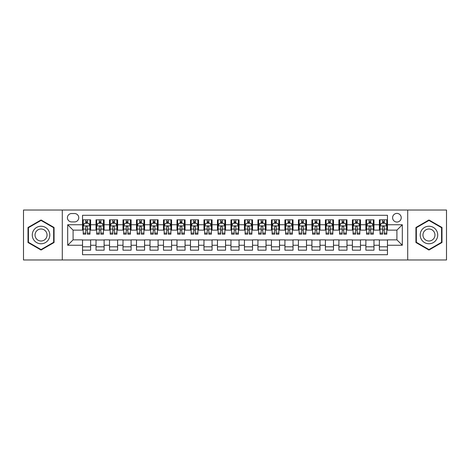 <?xml version="1.0" encoding="UTF-8"?>
<svg xmlns="http://www.w3.org/2000/svg" width="470" height="470" viewBox="0 0 470 470"><rect width="100%" height="100%" fill="white"/><g stroke="black" fill="none" stroke-linecap="round" stroke-linejoin="round"><path stroke-width="0.7" d="M396.915 213.409A4.318 4.318 0 0 0 392.597 217.728A4.318 4.318 0 0 0 396.915 222.046A4.318 4.318 0 0 0 401.233 217.728A4.318 4.318 0 0 0 396.915 213.409M407.707 259.963L446.5 259.963L446.5 210.037L407.707 210.037L407.707 259.963L62.293 259.963L62.293 210.037L23.5 210.037L23.5 259.963L62.293 259.963M387.468 219.819L379.372 219.819L379.372 224.748L373.979 224.748L373.979 230.141L379.372 230.141L379.372 224.748M373.979 224.748L373.979 219.819L365.883 219.819L365.883 224.748L360.484 224.748L360.484 230.141L365.883 230.141L365.883 224.748M360.484 224.748L360.484 219.819L352.388 219.819L352.388 224.748L346.989 224.748L346.989 230.141L352.388 230.141L352.388 224.748M346.989 224.748L346.989 219.819L338.894 219.819L338.894 224.748L333.5 224.748L333.5 230.141L338.894 230.141L338.894 224.748M333.5 224.748L333.5 219.819L325.404 219.819L325.404 224.748L320.005 224.748L320.005 230.141L325.404 230.141L325.404 224.748M320.005 224.748L320.005 219.819L311.91 219.819L311.91 224.748L306.511 224.748L306.511 230.141L311.91 230.141L311.91 224.748M306.511 224.748L306.511 219.819L298.415 219.819L298.415 224.748L293.022 224.748L293.022 230.141L298.415 230.141L298.415 224.748M293.022 224.748L293.022 219.819L284.926 219.819L284.926 224.748L279.527 224.748L279.527 230.141L284.926 230.141L284.926 224.748M279.527 224.748L279.527 219.819L271.431 219.819L271.431 224.748L266.032 224.748L266.032 230.141L271.431 230.141L271.431 224.748M266.032 224.748L266.032 219.819L257.936 219.819L257.936 224.748L252.543 224.748L252.543 230.141L257.936 230.141L257.936 224.748M252.543 224.748L252.543 219.819L244.447 219.819L244.447 224.748L239.048 224.748L239.048 230.141L244.447 230.141L244.447 224.748M239.048 224.748L239.048 219.819L230.952 219.819L230.952 224.748L225.553 224.748L225.553 230.141L230.952 230.141L230.952 224.748M225.553 224.748L225.553 219.819L217.457 219.819L217.457 224.748L212.064 224.748L212.064 230.141L217.457 230.141L217.457 224.748M212.064 224.748L212.064 219.819L203.968 219.819L203.968 224.748L198.569 224.748L198.569 230.141L203.968 230.141L203.968 224.748M198.569 224.748L198.569 219.819L190.473 219.819L190.473 224.748L185.074 224.748L185.074 230.141L190.473 230.141L190.473 224.748M185.074 224.748L185.074 219.819L176.979 219.819L176.979 224.748L171.585 224.748L171.585 230.141L176.979 230.141L176.979 224.748M171.585 224.748L171.585 219.819L163.489 219.819L163.489 224.748L158.09 224.748L158.09 230.141L163.489 230.141L163.489 224.748M158.09 224.748L158.09 219.819L149.995 219.819L149.995 224.748L144.596 224.748L144.596 230.141L149.995 230.141L149.995 224.748M144.596 224.748L144.596 219.819L136.5 219.819L136.5 224.748L131.107 224.748L131.107 230.141L136.5 230.141L136.5 224.748M131.107 224.748L131.107 219.819L123.011 219.819L123.011 224.748L117.612 224.748L117.612 230.141L123.011 230.141L123.011 224.748M117.612 224.748L117.612 219.819L109.516 219.819L109.516 224.748L104.117 224.748L104.117 230.141L109.516 230.141L109.516 224.748M104.117 224.748L104.117 219.819L96.021 219.819L96.021 230.141L90.628 230.141L90.628 219.819L82.532 219.819M82.532 250.181L90.628 250.181L90.628 239.859L96.021 239.859L96.021 250.181L104.117 250.181L104.117 239.859L109.516 239.859L109.516 245.252L104.117 245.252M109.516 245.252L109.516 250.181L117.612 250.181L117.612 239.859L123.011 239.859L123.011 245.252L117.612 245.252M123.011 245.252L123.011 250.181L131.107 250.181L131.107 239.859L136.5 239.859L136.5 245.252L131.107 245.252M136.5 245.252L136.5 250.181L144.596 250.181L144.596 239.859L149.995 239.859L149.995 245.252L144.596 245.252M149.995 245.252L149.995 250.181L158.09 250.181L158.09 239.859L163.489 239.859L163.489 245.252L158.09 245.252M163.489 245.252L163.489 250.181L171.585 250.181L171.585 239.859L176.979 239.859L176.979 245.252L171.585 245.252M176.979 245.252L176.979 250.181L185.074 250.181L185.074 239.859L190.473 239.859L190.473 245.252L185.074 245.252M190.473 245.252L190.473 250.181L198.569 250.181L198.569 239.859L203.968 239.859L203.968 245.252L198.569 245.252M203.968 245.252L203.968 250.181L212.064 250.181L212.064 239.859L217.457 239.859L217.457 245.252L212.064 245.252M217.457 245.252L217.457 250.181L225.553 250.181L225.553 239.859L230.952 239.859L230.952 245.252L225.553 245.252M230.952 245.252L230.952 250.181L239.048 250.181L239.048 239.859L244.447 239.859L244.447 245.252L239.048 245.252M244.447 245.252L244.447 250.181L252.543 250.181L252.543 239.859L257.936 239.859L257.936 245.252L252.543 245.252M257.936 245.252L257.936 250.181L266.032 250.181L266.032 239.859L271.431 239.859L271.431 245.252L266.032 245.252M271.431 245.252L271.431 250.181L279.527 250.181L279.527 239.859L284.926 239.859L284.926 245.252L279.527 245.252M284.926 245.252L284.926 250.181L293.022 250.181L293.022 239.859L298.415 239.859L298.415 245.252L293.022 245.252M298.415 245.252L298.415 250.181L306.511 250.181L306.511 239.859L311.91 239.859L311.91 245.252L306.511 245.252M311.91 245.252L311.91 250.181L320.005 250.181L320.005 239.859L325.404 239.859L325.404 245.252L320.005 245.252M325.404 245.252L325.404 250.181L333.5 250.181L333.5 239.859L338.894 239.859L338.894 245.252L333.5 245.252M338.894 245.252L338.894 250.181L346.989 250.181L346.989 239.859L352.388 239.859L352.388 245.252L346.989 245.252M352.388 245.252L352.388 250.181L360.484 250.181L360.484 239.859L365.883 239.859L365.883 245.252L360.484 245.252M365.883 245.252L365.883 250.181L373.979 250.181L373.979 239.859L379.372 239.859L379.372 245.252L373.979 245.252M71.605 221.911L74.571 221.911A4.183 4.183 0 0 0 78.754 217.728A4.183 4.183 0 0 0 74.571 213.545L71.605 213.545A4.183 4.183 0 0 0 67.422 217.728A4.183 4.183 0 0 0 71.605 221.911M407.707 210.037L62.293 210.037M387.468 224.748L387.468 215.301L82.532 215.301L82.532 230.141L73.085 230.141L73.085 239.859L82.532 239.859L82.532 254.699L387.468 254.699L387.468 239.859L396.915 239.859L396.915 230.141L387.468 230.141L387.468 224.748L402.308 224.748L402.308 245.252L387.468 245.252M82.532 245.252L67.692 245.252L67.692 224.748L82.532 224.748M379.372 245.252L379.372 250.181L387.468 250.181M82.532 223.191L83.208 223.191M85.769 223.191L87.391 223.191M89.952 223.191L90.628 223.191M82.532 230.006L83.208 230.006M85.769 230.006L87.391 230.006M89.952 230.006L90.628 230.006M82.532 239.994L90.628 239.994M82.532 246.809L90.628 246.809M96.021 230.006L96.697 230.006M99.264 230.006L100.88 230.006M103.447 230.006L104.117 230.006M96.021 223.191L96.697 223.191M99.264 223.191L100.88 223.191M103.447 223.191L104.117 223.191M96.021 239.994L104.117 239.994M96.021 246.809L104.117 246.809M109.516 239.994L117.612 239.994M109.516 246.809L117.612 246.809M109.516 223.191L110.192 223.191M112.753 223.191L114.375 223.191M116.936 223.191L117.612 223.191M109.516 230.006L110.192 230.006M112.753 230.006L114.375 230.006M116.936 230.006L117.612 230.006M123.011 239.994L131.107 239.994M123.011 246.809L131.107 246.809M123.011 223.191L123.686 223.191M126.248 223.191L127.869 223.191M130.431 223.191L131.107 223.191M123.011 230.006L123.686 230.006M126.248 230.006L127.869 230.006M130.431 230.006L131.107 230.006M136.5 239.994L144.596 239.994M136.5 246.809L144.596 246.809M136.5 223.191L137.175 223.191M139.743 223.191L141.358 223.191M143.926 223.191L144.596 223.191M136.5 230.006L137.175 230.006M139.743 230.006L141.358 230.006M143.926 230.006L144.596 230.006M149.995 239.994L158.09 239.994M149.995 246.809L158.09 246.809M149.995 223.191L150.67 223.191M153.232 223.191L154.853 223.191M157.415 223.191L158.09 223.191M149.995 230.006L150.67 230.006M153.232 230.006L154.853 230.006M157.415 230.006L158.09 230.006M163.489 239.994L171.585 239.994M163.489 246.809L171.585 246.809M163.489 223.191L164.165 223.191M166.727 223.191L168.348 223.191M170.91 223.191L171.585 223.191M163.489 230.006L164.165 230.006M166.727 230.006L168.348 230.006M170.91 230.006L171.585 230.006M176.979 239.994L185.074 239.994M176.979 246.809L185.074 246.809M176.979 223.191L177.654 223.191M180.221 223.191L181.837 223.191M184.405 223.191L185.074 223.191M176.979 230.006L177.654 230.006M180.221 230.006L181.837 230.006M184.405 230.006L185.074 230.006M190.473 239.994L198.569 239.994M190.473 246.809L198.569 246.809M190.473 223.191L191.149 223.191M193.711 223.191L195.332 223.191M197.893 223.191L198.569 223.191M190.473 230.006L191.149 230.006M193.711 230.006L195.332 230.006M197.893 230.006L198.569 230.006M203.968 239.994L212.064 239.994M203.968 246.809L212.064 246.809M203.968 223.191L204.644 223.191M207.205 223.191L208.821 223.191M211.388 223.191L212.064 223.191M203.968 230.006L204.644 230.006M207.205 230.006L208.821 230.006M211.388 230.006L212.064 230.006M217.457 239.994L225.553 239.994M217.457 246.809L225.553 246.809M217.457 223.191L218.133 223.191M220.7 223.191L222.316 223.191M224.883 223.191L225.553 223.191M217.457 230.006L218.133 230.006M220.7 230.006L222.316 230.006M224.883 230.006L225.553 230.006M230.952 239.994L239.048 239.994M230.952 246.809L239.048 246.809M230.952 223.191L231.628 223.191M234.189 223.191L235.811 223.191M238.372 223.191L239.048 223.191M230.952 230.006L231.628 230.006M234.189 230.006L235.811 230.006M238.372 230.006L239.048 230.006M244.447 239.994L252.543 239.994M244.447 246.809L252.543 246.809M244.447 223.191L245.117 223.191M247.684 223.191L249.3 223.191M251.867 223.191L252.543 223.191M244.447 230.006L245.117 230.006M247.684 230.006L249.3 230.006M251.867 230.006L252.543 230.006M257.936 239.994L266.032 239.994M257.936 246.809L266.032 246.809M257.936 223.191L258.612 223.191M261.179 223.191L262.795 223.191M265.356 223.191L266.032 223.191M257.936 230.006L258.612 230.006M261.179 230.006L262.795 230.006M265.356 230.006L266.032 230.006M271.431 239.994L279.527 239.994M271.431 246.809L279.527 246.809M271.431 223.191L272.107 223.191M274.668 223.191L276.289 223.191M278.851 223.191L279.527 223.191M271.431 230.006L272.107 230.006M274.668 230.006L276.289 230.006M278.851 230.006L279.527 230.006M284.926 239.994L293.022 239.994M284.926 246.809L293.022 246.809M284.926 223.191L285.596 223.191M288.163 223.191L289.779 223.191M292.346 223.191L293.022 223.191M284.926 230.006L285.596 230.006M288.163 230.006L289.779 230.006M292.346 230.006L293.022 230.006M298.415 239.994L306.511 239.994M298.415 246.809L306.511 246.809M298.415 223.191L299.09 223.191M301.652 223.191L303.273 223.191M305.835 223.191L306.511 223.191M298.415 230.006L299.09 230.006M301.652 230.006L303.273 230.006M305.835 230.006L306.511 230.006M311.91 239.994L320.005 239.994M311.91 246.809L320.005 246.809M311.91 223.191L312.585 223.191M315.147 223.191L316.768 223.191M319.33 223.191L320.005 223.191M311.91 230.006L312.585 230.006M315.147 230.006L316.768 230.006M319.33 230.006L320.005 230.006M325.404 239.994L333.5 239.994M325.404 246.809L333.5 246.809M325.404 223.191L326.074 223.191M328.642 223.191L330.257 223.191M332.825 223.191L333.5 223.191M325.404 230.006L326.074 230.006M328.642 230.006L330.257 230.006M332.825 230.006L333.5 230.006M338.894 239.994L346.989 239.994M338.894 246.809L346.989 246.809M338.894 223.191L339.569 223.191M342.131 223.191L343.752 223.191M346.314 223.191L346.989 223.191M338.894 230.006L339.569 230.006M342.131 230.006L343.752 230.006M346.314 230.006L346.989 230.006M352.388 239.994L360.484 239.994M352.388 246.809L360.484 246.809M352.388 223.191L353.064 223.191M355.626 223.191L357.247 223.191M359.809 223.191L360.484 223.191M352.388 230.006L353.064 230.006M355.626 230.006L357.247 230.006M359.809 230.006L360.484 230.006M365.883 239.994L373.979 239.994M365.883 246.809L373.979 246.809M365.883 223.191L366.553 223.191M369.12 223.191L370.736 223.191M373.303 223.191L373.979 223.191M365.883 230.006L366.553 230.006M369.12 230.006L370.736 230.006M373.303 230.006L373.979 230.006M379.372 239.994L387.468 239.994M379.372 246.809L387.468 246.809M379.372 223.191L380.048 223.191M382.609 223.191L384.231 223.191M386.792 223.191L387.468 223.191M379.372 230.006L380.048 230.006M382.609 230.006L384.231 230.006M386.792 230.006L387.468 230.006M73.085 230.141L67.692 224.748M73.085 239.859L67.692 245.252M402.308 224.748L396.915 230.141M402.308 245.252L396.915 239.859M41.043 250.034L54.062 242.52L54.062 227.48L41.043 219.966L28.018 227.48L28.018 242.52L41.043 250.034M441.982 227.48L428.957 219.966L415.938 227.48L415.938 242.52L428.957 250.034L441.982 242.52L441.982 227.48M87.391 221.576L85.769 221.576M89.952 233.091L87.391 233.091L87.391 234.189L89.952 234.189L89.952 225.958L88.601 223.262L84.553 223.262L83.208 225.958L83.208 234.189L85.769 234.189L85.769 233.091L83.208 233.091M83.208 225.958L83.208 219.819M89.952 225.958L89.952 219.819M85.769 223.262L85.769 219.819M87.391 219.819L87.391 223.262M87.391 233.091L87.391 226.969C86.85 225.935 86.31 225.935 85.769 226.969L85.769 233.091M41.043 226.229A8.771 8.771 0 0 0 32.271 235A8.771 8.771 0 0 0 41.043 243.771A8.771 8.771 0 0 0 49.808 235A8.771 8.771 0 0 0 41.043 226.229M41.043 228.996A6.004 6.004 0 0 0 35.038 235A6.004 6.004 0 0 0 41.043 241.004A6.004 6.004 0 0 0 47.047 235A6.004 6.004 0 0 0 41.043 228.996M53.656 242.285L41.043 249.57L28.423 242.285L28.423 227.715L41.043 220.43L53.656 227.715L53.656 242.285M421.367 230.617A8.771 8.771 0 0 0 424.575 242.596A8.771 8.771 0 0 0 436.554 239.383A8.771 8.771 0 0 0 433.346 227.404A8.771 8.771 0 0 0 421.367 230.617M423.758 231.998A6.004 6.004 0 0 0 425.955 240.199A6.004 6.004 0 0 0 434.157 238.002A6.004 6.004 0 0 0 431.959 229.801A6.004 6.004 0 0 0 423.758 231.998M441.577 227.715L441.577 242.285L428.957 249.57L416.344 242.285L416.344 227.715L428.957 220.43L441.577 227.715M100.88 221.576L99.264 221.576M103.447 233.091L100.88 233.091L100.88 234.189L103.447 234.189L103.447 225.958L102.096 223.262L98.048 223.262L96.697 225.958L96.697 234.189L99.264 234.189L99.264 233.091L96.697 233.091M96.697 225.958L96.697 219.819M103.447 225.958L103.447 219.819M99.264 223.262L99.264 219.819M100.88 219.819L100.88 223.262M100.88 233.091L100.88 226.969C100.345 225.935 99.805 225.935 99.264 226.969L99.264 233.091M114.375 221.576L112.753 221.576M116.936 233.091L114.375 233.091L114.375 234.189L116.936 234.189L116.936 225.958L115.591 223.262L111.543 223.262L110.192 225.958L110.192 234.189L112.753 234.189L112.753 233.091L110.192 233.091M110.192 225.958L110.192 219.819M116.936 225.958L116.936 219.819M112.753 223.262L112.753 219.819M114.375 219.819L114.375 223.262M114.375 233.091L114.375 226.969C113.834 225.935 113.294 225.935 112.753 226.969L112.753 233.091M127.869 221.576L126.248 221.576M130.431 233.091L127.869 233.091L127.869 234.189L130.431 234.189L130.431 225.958L129.08 223.262L125.032 223.262L123.686 225.958L123.686 234.189L126.248 234.189L126.248 233.091L123.686 233.091M123.686 225.958L123.686 219.819M130.431 225.958L130.431 219.819M126.248 223.262L126.248 219.819M127.869 219.819L127.869 223.262M127.869 233.091L127.869 226.969C127.329 225.935 126.788 225.935 126.248 226.969L126.248 233.091M141.358 221.576L139.743 221.576M143.926 233.091L141.358 233.091L141.358 234.189L143.926 234.189L143.926 225.958L142.575 223.262L138.527 223.262L137.175 225.958L137.175 234.189L139.743 234.189L139.743 233.091L137.175 233.091M137.175 225.958L137.175 219.819M143.926 225.958L143.926 219.819M139.743 223.262L139.743 219.819M141.358 219.819L141.358 223.262M141.358 233.091L141.358 226.969C140.824 225.935 140.283 225.935 139.743 226.969L139.743 233.091M154.853 221.576L153.232 221.576M157.415 233.091L154.853 233.091L154.853 234.189L157.415 234.189L157.415 225.958L156.069 223.262L152.022 223.262L150.67 225.958L150.67 234.189L153.232 234.189L153.232 233.091L150.67 233.091M150.67 225.958L150.67 219.819M157.415 225.958L157.415 219.819M153.232 223.262L153.232 219.819M154.853 219.819L154.853 223.262M154.853 233.091L154.853 226.969C154.313 225.935 153.772 225.935 153.232 226.969L153.232 233.091M168.348 221.576L166.727 221.576M170.91 233.091L168.348 233.091L168.348 234.189L170.91 234.189L170.91 225.958L169.558 223.262L165.511 223.262L164.165 225.958L164.165 234.189L166.727 234.189L166.727 233.091L164.165 233.091M164.165 225.958L164.165 219.819M170.91 225.958L170.91 219.819M166.727 223.262L166.727 219.819M168.348 219.819L168.348 223.262M168.348 233.091L168.348 226.969C167.808 225.935 167.267 225.935 166.727 226.969L166.727 233.091M181.837 221.576L180.221 221.576M184.405 233.091L181.837 233.091L181.837 234.189L184.405 234.189L184.405 225.958L183.053 223.262L179.005 223.262L177.654 225.958L177.654 234.189L180.221 234.189L180.221 233.091L177.654 233.091M177.654 225.958L177.654 219.819M184.405 225.958L184.405 219.819M180.221 223.262L180.221 219.819M181.837 219.819L181.837 223.262M181.837 233.091L181.837 226.969C181.297 225.935 180.762 225.935 180.221 226.969L180.221 233.091M195.332 221.576L193.711 221.576M197.893 233.091L195.332 233.091L195.332 234.189L197.893 234.189L197.893 225.958L196.548 223.262L192.5 223.262L191.149 225.958L191.149 234.189L193.711 234.189L193.711 233.091L191.149 233.091M191.149 225.958L191.149 219.819M197.893 225.958L197.893 219.819M193.711 223.262L193.711 219.819M195.332 219.819L195.332 223.262M195.332 233.091L195.332 226.969C194.792 225.935 194.251 225.935 193.711 226.969L193.711 233.091M208.821 221.576L207.205 221.576M211.388 233.091L208.821 233.091L208.821 234.189L211.388 234.189L211.388 225.958L210.037 223.262L205.989 223.262L204.644 225.958L204.644 234.189L207.205 234.189L207.205 233.091L204.644 233.091M204.644 225.958L204.644 219.819M211.388 225.958L211.388 219.819M207.205 223.262L207.205 219.819M208.821 219.819L208.821 223.262M208.821 233.091L208.821 226.969C208.286 225.935 207.746 225.935 207.205 226.969L207.205 233.091M222.316 221.576L220.7 221.576M224.883 233.091L222.316 233.091L222.316 234.189L224.883 234.189L224.883 225.958L223.532 223.262L219.484 223.262L218.133 225.958L218.133 234.189L220.7 234.189L220.7 233.091L218.133 233.091M218.133 225.958L218.133 219.819M224.883 225.958L224.883 219.819M220.7 223.262L220.7 219.819M222.316 219.819L222.316 223.262M222.316 233.091L222.316 226.969C221.775 225.935 221.241 225.935 220.7 226.969L220.7 233.091M235.811 221.576L234.189 221.576M238.372 233.091L235.811 233.091L235.811 234.189L238.372 234.189L238.372 225.958L237.021 223.262L232.979 223.262L231.628 225.958L231.628 234.189L234.189 234.189L234.189 233.091L231.628 233.091M231.628 225.958L231.628 219.819M238.372 225.958L238.372 219.819M234.189 223.262L234.189 219.819M235.811 219.819L235.811 223.262M235.811 233.091L235.811 226.969C235.27 225.935 234.73 225.935 234.189 226.969L234.189 233.091M249.3 221.576L247.684 221.576M251.867 233.091L249.3 233.091L249.3 234.189L251.867 234.189L251.867 225.958L250.516 223.262L246.468 223.262L245.117 225.958L245.117 234.189L247.684 234.189L247.684 233.091L245.117 233.091M245.117 225.958L245.117 219.819M251.867 225.958L251.867 219.819M247.684 223.262L247.684 219.819M249.3 219.819L249.3 223.262M249.3 233.091L249.3 226.969C248.765 225.935 248.225 225.935 247.684 226.969L247.684 233.091M262.795 221.576L261.179 221.576M265.356 233.091L262.795 233.091L262.795 234.189L265.356 234.189L265.356 225.958L264.011 223.262L259.963 223.262L258.612 225.958L258.612 234.189L261.179 234.189L261.179 233.091L258.612 233.091M258.612 225.958L258.612 219.819M265.356 225.958L265.356 219.819M261.179 223.262L261.179 219.819M262.795 219.819L262.795 223.262M262.795 233.091L262.795 226.969C262.254 225.935 261.714 225.935 261.179 226.969L261.179 233.091M276.289 221.576L274.668 221.576M278.851 233.091L276.289 233.091L276.289 234.189L278.851 234.189L278.851 225.958L277.5 223.262L273.452 223.262L272.107 225.958L272.107 234.189L274.668 234.189L274.668 233.091L272.107 233.091M272.107 225.958L272.107 219.819M278.851 225.958L278.851 219.819M274.668 223.262L274.668 219.819M276.289 219.819L276.289 223.262M276.289 233.091L276.289 226.969C275.749 225.935 275.209 225.935 274.668 226.969L274.668 233.091M289.779 221.576L288.163 221.576M292.346 233.091L289.779 233.091L289.779 234.189L292.346 234.189L292.346 225.958L290.995 223.262L286.947 223.262L285.596 225.958L285.596 234.189L288.163 234.189L288.163 233.091L285.596 233.091M285.596 225.958L285.596 219.819M292.346 225.958L292.346 219.819M288.163 223.262L288.163 219.819M289.779 219.819L289.779 223.262M289.779 233.091L289.779 226.969C289.244 225.935 288.703 225.935 288.163 226.969L288.163 233.091M303.273 221.576L301.652 221.576M305.835 233.091L303.273 233.091L303.273 234.189L305.835 234.189L305.835 225.958L304.49 223.262L300.442 223.262L299.09 225.958L299.09 234.189L301.652 234.189L301.652 233.091L299.09 233.091M299.09 225.958L299.09 219.819M305.835 225.958L305.835 219.819M301.652 223.262L301.652 219.819M303.273 219.819L303.273 223.262M303.273 233.091L303.273 226.969C302.733 225.935 302.192 225.935 301.652 226.969L301.652 233.091M316.768 221.576L315.147 221.576M319.33 233.091L316.768 233.091L316.768 234.189L319.33 234.189L319.33 225.958L317.978 223.262L313.931 223.262L312.585 225.958L312.585 234.189L315.147 234.189L315.147 233.091L312.585 233.091M312.585 225.958L312.585 219.819M319.33 225.958L319.33 219.819M315.147 223.262L315.147 219.819M316.768 219.819L316.768 223.262M316.768 233.091L316.768 226.969C316.228 225.935 315.687 225.935 315.147 226.969L315.147 233.091M330.257 221.576L328.642 221.576M332.825 233.091L330.257 233.091L330.257 234.189L332.825 234.189L332.825 225.958L331.473 223.262L327.426 223.262L326.074 225.958L326.074 234.189L328.642 234.189L328.642 233.091L326.074 233.091M326.074 225.958L326.074 219.819M332.825 225.958L332.825 219.819M328.642 223.262L328.642 219.819M330.257 219.819L330.257 223.262M330.257 233.091L330.257 226.969C329.723 225.935 329.182 225.935 328.642 226.969L328.642 233.091M343.752 221.576L342.131 221.576M346.314 233.091L343.752 233.091L343.752 234.189L346.314 234.189L346.314 225.958L344.968 223.262L340.92 223.262L339.569 225.958L339.569 234.189L342.131 234.189L342.131 233.091L339.569 233.091M339.569 225.958L339.569 219.819M346.314 225.958L346.314 219.819M342.131 223.262L342.131 219.819M343.752 219.819L343.752 223.262M343.752 233.091L343.752 226.969C343.212 225.935 342.671 225.935 342.131 226.969L342.131 233.091M357.247 221.576L355.626 221.576M359.809 233.091L357.247 233.091L357.247 234.189L359.809 234.189L359.809 225.958L358.457 223.262L354.409 223.262L353.064 225.958L353.064 234.189L355.626 234.189L355.626 233.091L353.064 233.091M353.064 225.958L353.064 219.819M359.809 225.958L359.809 219.819M355.626 223.262L355.626 219.819M357.247 219.819L357.247 223.262M357.247 233.091L357.247 226.969C356.707 225.935 356.166 225.935 355.626 226.969L355.626 233.091M370.736 221.576L369.12 221.576M373.303 233.091L370.736 233.091L370.736 234.189L373.303 234.189L373.303 225.958L371.952 223.262L367.904 223.262L366.553 225.958L366.553 234.189L369.12 234.189L369.12 233.091L366.553 233.091M366.553 225.958L366.553 219.819M373.303 225.958L373.303 219.819M369.12 223.262L369.12 219.819M370.736 219.819L370.736 223.262M370.736 233.091L370.736 226.969C370.201 225.935 369.661 225.935 369.12 226.969L369.12 233.091M384.231 221.576L382.609 221.576M386.792 233.091L384.231 233.091L384.231 234.189L386.792 234.189L386.792 225.958L385.447 223.262L381.399 223.262L380.048 225.958L380.048 234.189L382.609 234.189L382.609 233.091L380.048 233.091M380.048 225.958L380.048 219.819M386.792 225.958L386.792 219.819M382.609 223.262L382.609 219.819M384.231 219.819L384.231 223.262M384.231 233.091L384.231 226.969C383.69 225.935 383.15 225.935 382.609 226.969L382.609 233.091M96.021 245.252L90.628 245.252M96.021 224.748L90.628 224.748M89.917 225.894L83.237 225.894M83.208 224.002L84.183 224.002M88.977 224.002L89.952 224.002M85.769 229.09L83.208 229.09M89.952 229.09L87.391 229.09M87.391 222.433L85.769 222.433M103.412 225.894L96.732 225.894M96.697 224.002L97.678 224.002M102.466 224.002L103.447 224.002M99.264 229.09L96.697 229.09M103.447 229.09L100.88 229.09M100.88 222.433L99.264 222.433M116.907 225.894L110.227 225.894M110.192 224.002L111.167 224.002M115.961 224.002L116.936 224.002M112.753 229.09L110.192 229.09M116.936 229.09L114.375 229.09M114.375 222.433L112.753 222.433M130.396 225.894L123.716 225.894M123.686 224.002L124.662 224.002M129.45 224.002L130.431 224.002M126.248 229.09L123.686 229.09M130.431 229.09L127.869 229.09M127.869 222.433L126.248 222.433M143.891 225.894L137.211 225.894M137.175 224.002L138.156 224.002M142.945 224.002L143.926 224.002M139.743 229.09L137.175 229.09M143.926 229.09L141.358 229.09M141.358 222.433L139.743 222.433M157.385 225.894L150.706 225.894M150.67 224.002L151.645 224.002M156.439 224.002L157.415 224.002M153.232 229.09L150.67 229.09M157.415 229.09L154.853 229.09M154.853 222.433L153.232 222.433M170.874 225.894L164.195 225.894M164.165 224.002L165.14 224.002M169.929 224.002L170.91 224.002M166.727 229.09L164.165 229.09M170.91 229.09L168.348 229.09M168.348 222.433L166.727 222.433M184.369 225.894L177.689 225.894M177.654 224.002L178.635 224.002M183.423 224.002L184.405 224.002M180.221 229.09L177.654 229.09M184.405 229.09L181.837 229.09M181.837 222.433L180.221 222.433M197.858 225.894L191.184 225.894M191.149 224.002L192.124 224.002M196.918 224.002L197.893 224.002M193.711 229.09L191.149 229.09M197.893 229.09L195.332 229.09M195.332 222.433L193.711 222.433M211.353 225.894L204.673 225.894M204.644 224.002L205.619 224.002M210.407 224.002L211.388 224.002M207.205 229.09L204.644 229.09M211.388 229.09L208.821 229.09M208.821 222.433L207.205 222.433M224.848 225.894L218.168 225.894M218.133 224.002L219.114 224.002M223.902 224.002L224.883 224.002M220.7 229.09L218.133 229.09M224.883 229.09L222.316 229.09M222.316 222.433L220.7 222.433M238.337 225.894L231.663 225.894M231.628 224.002L232.603 224.002M237.397 224.002L238.372 224.002M234.189 229.09L231.628 229.09M238.372 229.09L235.811 229.09M235.811 222.433L234.189 222.433M251.832 225.894L245.152 225.894M245.117 224.002L246.098 224.002M250.886 224.002L251.867 224.002M247.684 229.09L245.117 229.09M251.867 229.09L249.3 229.09M249.3 222.433L247.684 222.433M265.327 225.894L258.647 225.894M258.612 224.002L259.593 224.002M264.381 224.002L265.356 224.002M261.179 229.09L258.612 229.09M265.356 229.09L262.795 229.09M262.795 222.433L261.179 222.433M278.816 225.894L272.142 225.894M272.107 224.002L273.082 224.002M277.876 224.002L278.851 224.002M274.668 229.09L272.107 229.09M278.851 229.09L276.289 229.09M276.289 222.433L274.668 222.433M292.311 225.894L285.631 225.894M285.596 224.002L286.577 224.002M291.365 224.002L292.346 224.002M288.163 229.09L285.596 229.09M292.346 229.09L289.779 229.09M289.779 222.433L288.163 222.433M305.805 225.894L299.126 225.894M299.09 224.002L300.072 224.002M304.86 224.002L305.835 224.002M301.652 229.09L299.09 229.09M305.835 229.09L303.273 229.09M303.273 222.433L301.652 222.433M319.295 225.894L312.615 225.894M312.585 224.002L313.561 224.002M318.355 224.002L319.33 224.002M315.147 229.09L312.585 229.09M319.33 229.09L316.768 229.09M316.768 222.433L315.147 222.433M332.789 225.894L326.11 225.894M326.074 224.002L327.055 224.002M331.844 224.002L332.825 224.002M328.642 229.09L326.074 229.09M332.825 229.09L330.257 229.09M330.257 222.433L328.642 222.433M346.284 225.894L339.604 225.894M339.569 224.002L340.55 224.002M345.338 224.002L346.314 224.002M342.131 229.09L339.569 229.09M346.314 229.09L343.752 229.09M343.752 222.433L342.131 222.433M359.773 225.894L353.093 225.894M353.064 224.002L354.039 224.002M358.833 224.002L359.809 224.002M355.626 229.09L353.064 229.09M359.809 229.09L357.247 229.09M357.247 222.433L355.626 222.433M373.268 225.894L366.588 225.894M366.553 224.002L367.534 224.002M372.322 224.002L373.303 224.002M369.12 229.09L366.553 229.09M373.303 229.09L370.736 229.09M370.736 222.433L369.12 222.433M386.763 225.894L380.083 225.894M380.048 224.002L381.023 224.002M385.817 224.002L386.792 224.002M382.609 229.09L380.048 229.09M386.792 229.09L384.231 229.09M384.231 222.433L382.609 222.433"/></g></svg>
